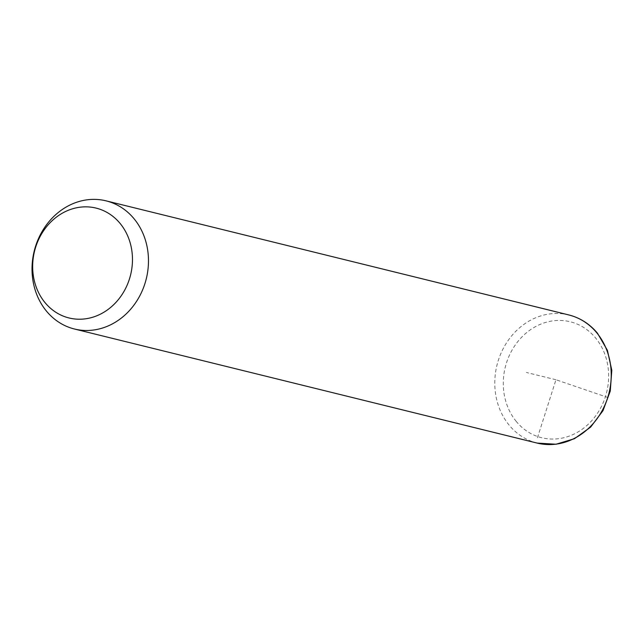 <?xml version="1.0" encoding="UTF-8"?>
<svg xmlns="http://www.w3.org/2000/svg" width="644" height="644" viewBox="0 0 644 644"><rect width="100%" height="100%" fill="white"/><g stroke="black" fill="none" stroke-linecap="round" stroke-linejoin="round"><path stroke-width="0.48" stroke-dasharray="3.22 2.42" d="M608.033 397.549L555.965 379.751L536.863 439.586M555.965 379.751L526.373 372.457M537.209 443.096A66.002 57.727 103.8 0 1 509.195 425.201A66.002 57.727 103.8 0 1 503.769 347.551A66.002 57.727 103.8 0 1 568.805 314.94M516.327 421.53A59.715 52.228 103.8 0 1 521.254 337.649A59.715 52.228 103.8 0 1 595.595 337.971A59.715 52.228 103.8 0 1 590.669 421.844A59.715 52.228 103.8 0 1 516.327 421.53"/><path stroke-width="0.97" d="M134.057 218.751A66.002 57.727 103.8 0 1 139.49 296.401A66.002 57.727 103.8 0 1 74.454 329.012A66.002 57.727 103.8 0 1 46.449 311.108A66.002 57.727 103.8 0 1 41.015 233.458A66.002 57.727 103.8 0 1 106.051 200.848A66.002 57.727 103.8 0 1 134.057 218.751M120.114 223.452A56.567 49.475 103.8 0 1 115.445 302.913A56.567 49.475 103.8 0 1 45.016 302.616A56.567 49.475 103.8 0 1 49.685 223.154A56.567 49.475 103.8 0 1 120.114 223.452M106.051 200.848L568.805 314.94A66.002 57.727 103.8 0 1 596.811 332.843A66.002 57.727 103.8 0 1 602.245 410.494A66.002 57.727 103.8 0 1 537.209 443.096L74.454 329.012M568.805 314.94C580.164 317.838 589.727 323.94 597.487 333.238L607.413 350.344L611.8 370.3L610.262 391.093L602.977 410.679L590.653 427.093L574.472 438.693L556.03 444.239L537.209 443.096"/></g></svg>
